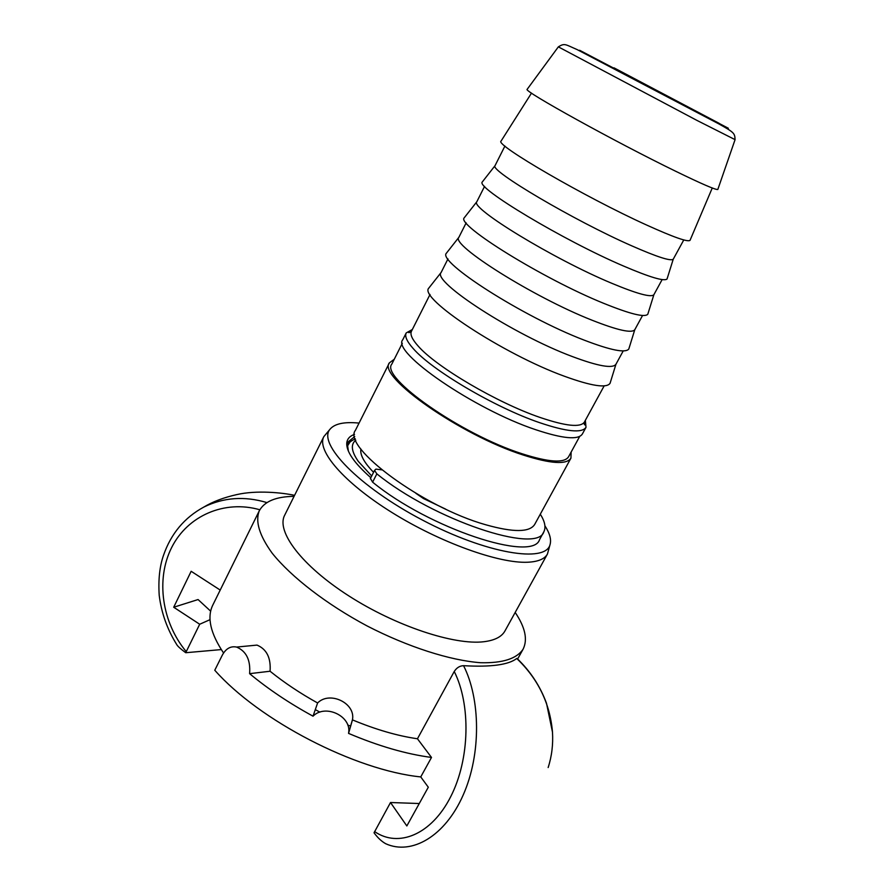 <?xml version="1.0" encoding="UTF-8"?>
<svg xmlns="http://www.w3.org/2000/svg" width="894" height="894" viewBox="0 0 894 894"><rect width="100%" height="100%" fill="white"/><g stroke="black" fill="none" stroke-linecap="round" stroke-linejoin="round"><path stroke-width="1.34" d="M373.569 472.323C364.048 462.466 359.835 454.7 360.919 449.034M613.977 67.832L719.178 123.35L613.977 67.832M717.904 189.204L717.815 189.472C715.893 190.053 701.868 183.996 675.741 171.29C615.34 141.945 522.912 90.763 527.136 89.366L527.304 89.132M585.358 420.325L586.006 427.332C582.061 433.322 566.584 431.757 539.563 422.65C495.075 407.53 431.757 370.172 413.229 348.571C406.904 341.474 404.569 336.267 406.211 332.937L412.346 329.495M690.146 240.061L690.034 240.341C687.888 242.263 673.484 237.189 646.809 225.12C585.604 197.462 494.505 144.537 501.042 141.118L501.21 140.861M683.776 239.938L673.227 259.238C670.746 261.361 656.934 256.902 631.779 245.85C574.049 220.55 489.018 170.24 495.03 165.681L504.92 146.035M667.304 278.179L667.058 278.973C664.365 281.599 649.904 277.308 623.677 266.099C563.41 240.397 475.373 187.449 482.291 181.974L482.805 181.314M662.141 279.587L653.872 294.729C651.134 297.657 637.076 293.835 611.697 283.253C553.621 259.115 469.629 207.799 476.815 201.765L484.57 186.365M648.105 313.246L647.804 314.219C644.842 317.683 630.136 314.04 603.673 303.323C543.049 278.816 456.085 224.819 464.209 217.834L464.846 217.03M642.562 315.481L634.774 329.741C631.79 333.462 617.497 330.266 591.895 320.153C533.472 297.166 450.509 244.833 458.834 237.368L466.154 222.874M629.164 347.833L628.806 348.995C625.588 353.275 610.636 350.292 583.95 340.044C522.968 316.722 437.077 261.674 446.385 253.214L447.123 252.276M623.23 350.906L615.932 364.283C612.703 368.786 598.164 366.216 572.35 356.561C513.592 334.68 431.646 281.364 441.111 272.491L447.972 258.902M610.479 381.973L610.066 383.302C606.59 388.387 591.392 386.04 564.483 376.273C503.154 354.102 418.325 298.026 428.785 288.125L429.645 287.041M586.006 427.332L582.34 434.037C578.329 440.161 562.795 438.731 535.763 429.723C474.2 409.329 391.147 351.99 402.769 339.765L406.211 332.937M579.703 436.406L568.55 456.823C564.326 463.338 548.827 462.31 522.051 453.75C461.114 434.383 379.872 377.19 391.851 364.048L402.322 343.274M571.132 452.096L570.931 458.164C566.606 464.858 550.704 463.807 523.236 455.035C460.6 435.154 377.056 376.329 389.393 362.852L394.265 359.254M570.931 458.164L534.69 524.432C529.661 532.433 513.346 532.545 485.755 524.767C422.873 507.189 341.676 446.81 355.421 430.316L389.393 362.852M445.581 509.088L423.41 498.506L415.855 493.309M540.3 514.184C544.927 521.526 546.1 527.415 543.82 531.841C537.506 554.492 433.624 520.029 376.855 473.854L374.541 470.423L375.916 469.115L381.772 469.853M370.485 478.48L372.608 482.157C429.154 528.51 533.036 562.605 539.563 539.596L543.82 531.841M419.275 803.527L390.51 802.521L374.038 832.795C377.737 837.846 381.66 841.489 385.783 843.757C411.676 855.502 445.1 836.281 463.181 795.034C481.464 753.921 480.391 698.639 463.561 665.684C490.784 667.248 508.507 664.857 516.743 658.487C538.043 678.825 549.955 703.321 552.481 731.974L552.481 732.108C553.241 744.434 551.799 756.246 548.156 767.544M431.5 757.441C406.189 754.111 378.553 746.099 348.559 733.393L352.459 719.882C375.793 729.582 397.461 735.885 417.453 738.768L431.5 757.441L420.75 776.92L428.304 787.223L406.837 825.955L390.51 802.521M210.66 611.172L198.066 599.55L173.704 607.238L191.16 571.288L220.203 590.062M210.034 619.665L199.697 624.247L173.704 607.238M317.616 702.975L313.023 716.183C289.343 703.265 268.2 689.095 249.605 673.663L270.066 671.238C284.247 682.67 300.093 693.252 317.616 702.975C329.607 690.693 355.521 703.042 352.515 719.48L352.459 719.882M420.75 776.92C355.276 770.304 259.193 720.598 214.772 670.243L222.226 655.313C225.824 648.608 230.607 645.87 236.575 647.066C246.331 651.201 250.678 660.063 249.605 673.663M313.023 716.183C325.282 703.623 351.7 716.172 348.615 732.991L348.559 733.393M417.453 738.768L454.241 671.483C456.633 667.751 459.739 665.818 463.561 665.684M249.884 645.781L257.014 645.099C266.68 649.156 271.027 657.872 270.066 671.238M176.688 644.485L176.688 644.518C177.537 646.139 180.543 648.865 185.717 652.721L221.287 649.58M185.717 652.721L199.697 624.247M266.926 502.596C244.576 495.891 223.522 497.388 203.776 507.099L203.709 507.133C212.694 501.702 223.701 497.522 236.754 494.606C256.712 490.001 282.359 492.695 294.584 495.332M515.179 612.435C525.27 627.42 527.885 639.702 523.035 649.301C516.654 658.766 502.517 663.236 480.659 662.722C450.185 660.476 408.044 647.044 367.054 625.923C326.388 604.176 291.41 577.122 272.268 553.308C259.428 535.607 255.092 521.448 259.271 510.82L212.75 605.193C206.805 617.385 210.414 633.321 223.567 653M315.303 709.624L319.884 712.116M347.732 725L350.66 726.129M259.271 510.82C264.412 501.389 276.011 496.572 294.07 496.36M504.954 630.963C501.713 636.796 494.728 640.383 483.989 641.713C454.431 645.434 395.629 626.012 348.727 595.84C301.691 565.701 276.022 531.449 284.638 515.29L323.829 436.63C316.387 450.386 343.777 482.548 391.93 512.486C439.96 542.457 498.964 563.622 527.661 562.237C538.087 561.745 544.681 559.018 547.441 554.023L504.954 630.963M544.915 525.784C549.698 533.204 551.43 539.395 550.112 544.357C546.145 563.455 486.381 553.766 422.594 520.14C358.684 486.727 316.789 443.044 330.266 428.941C334.881 423.734 344.145 421.756 358.058 422.996L359.064 423.097M354.527 434.372C349.766 436.015 347.174 438.92 346.76 443.066C346.235 451.526 354.248 463.081 370.82 477.709M348.392 451.101L347.498 445.022L348.414 441.67L354.728 436.563M355.287 438.775C348.09 442.631 350.593 441.949 348.135 444.787L347.475 446.587M371.714 475.966L358.349 461.449C351.342 451.436 350.482 444.34 355.778 440.183M558.348 46.857L697.063 120.466L735.069 139.643M579.603 50.265L728.364 128.267L579.603 50.265M604.154 385.884L584.419 422.046C580.642 427.757 565.746 426.181 539.719 417.342C497.03 402.725 436.306 366.953 418.336 346.257C412.179 339.429 409.888 334.423 411.463 331.238C409.083 332.981 408.156 333.104 408.681 331.629L412.201 329.774M372.608 482.157L376.855 473.854M454.241 671.483C470.769 704.26 470.065 758.827 450.71 796.677C431.489 834.728 398.366 848.06 374.586 831.565M186.231 651.603C162.037 622.626 155.522 579.379 171.67 547.486C187.673 515.547 224.685 499.657 259.83 509.77M348.135 444.787L347.453 446.14M717.815 189.472L735.058 139.699C734.767 133.396 734.678 132.703 718.709 123.83L577.066 49.561C565.299 44.51 564.796 42.811 558.314 46.901L527.136 89.366M584.419 422.046C584.061 424.661 584.486 425.488 585.682 424.549L585.212 420.593M430.025 294.461L411.463 331.238M531.505 93.099L501.042 141.118M712.261 187.997L690.034 240.341M495.03 165.681L482.291 181.974M673.227 259.238L667.058 278.973M476.815 201.765L464.209 217.834M653.872 294.729L647.804 314.219M458.834 237.368L446.385 253.214M634.774 329.741L628.806 348.995M441.111 272.491L428.785 288.125M615.932 364.283L610.066 383.302M374.541 470.423L370.317 478.703M352.515 719.48L348.615 732.991M257.014 645.099L236.575 647.066M203.776 507.099C184.455 517.604 171.045 533.64 163.546 555.208C159.635 566.36 158.193 579.77 159.221 595.438C161.423 612.993 167.245 629.354 176.699 644.507M552.481 732.108L546.513 703.332C540.166 686.089 530.31 671.103 516.922 658.375M523.035 649.301L517.615 659.023M547.441 554.023L550.112 544.357M330.266 428.941L323.829 436.63M347.163 444.15L346.749 444.977M347.498 445.022L346.76 443.066"/></g></svg>
